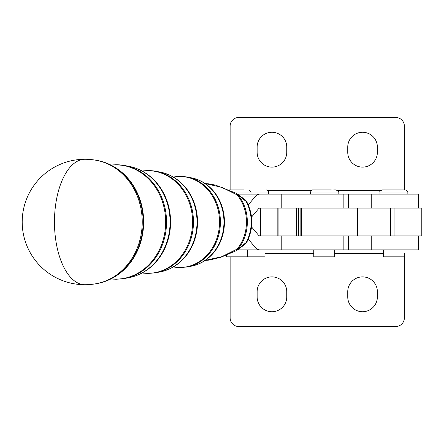 <?xml version="1.0" encoding="UTF-8"?>
<svg xmlns="http://www.w3.org/2000/svg" width="444" height="444" viewBox="0 0 444 444"><rect width="100%" height="100%" fill="white"/><g stroke="black" fill="none" stroke-linecap="round" stroke-linejoin="round"><path stroke-width="0.67" d="M404.373 253.363L404.373 317.832A8.713 8.713 0 0 1 395.665 326.545L238.839 326.545A8.713 8.713 0 0 1 230.125 317.832L230.125 256.848M257.137 291.697A14.813 14.813 0 0 1 271.944 276.884A14.813 14.813 0 0 1 286.757 291.697L286.757 296.925A14.813 14.813 0 0 1 271.944 311.732A14.813 14.813 0 0 1 257.137 296.925L257.137 291.697M347.746 291.697A14.813 14.813 0 0 1 362.554 276.884A14.813 14.813 0 0 1 377.367 291.697L377.367 296.925A14.813 14.813 0 0 1 362.554 311.732A14.813 14.813 0 0 1 347.746 296.925L347.746 291.697M395.665 117.455A8.713 8.713 0 0 1 401.826 120.008A8.713 8.713 0 0 0 395.665 117.455L238.839 117.455A8.713 8.713 0 0 0 230.125 126.168A8.713 8.713 0 0 1 238.839 117.455M271.944 167.116A14.813 14.813 0 0 0 286.757 152.303L286.757 147.075A14.813 14.813 0 0 0 271.944 132.268A14.813 14.813 0 0 0 257.137 147.075L257.137 152.303A14.813 14.813 0 0 0 271.944 167.116M362.554 167.116A14.813 14.813 0 0 0 377.367 152.303L377.367 147.075A14.813 14.813 0 0 0 362.554 132.268A14.813 14.813 0 0 0 347.746 147.075L347.746 152.303A14.813 14.813 0 0 0 362.554 167.116M84.932 284.726A62.732 62.732 0 0 0 96.293 283.688A62.487 54.623 -90 0 0 96.304 283.688A62.487 54.623 -90 0 0 142.235 222A62.487 54.623 -90 0 0 96.304 160.306A62.487 54.623 -90 0 0 96.293 160.306A62.732 62.732 0 0 0 22.2 222A62.732 62.732 0 0 0 84.932 284.726A62.732 30.464 -90 0 1 54.468 222A62.732 30.464 -90 0 1 84.932 159.268M331.341 189.938L312.376 189.938C310.384 190.992 309.684 191.691 310.284 192.03L338.161 192.03L338.161 194.122M338.161 192.03C338.761 191.691 338.062 190.992 336.069 189.938L333.694 189.938M334.676 249.878L334.676 256.848L313.769 256.848L313.769 249.878M404.551 189.938L382.073 189.938C380.086 190.976 379.387 191.675 379.981 192.03L407.858 192.03L407.858 194.122M404.373 256.848L383.466 256.848L383.466 249.878M244.183 189.938L229.11 189.938M264.979 249.878L264.979 256.848L226.607 256.848L226.607 255.122M233.644 192.03L268.465 192.03L268.465 194.122M236.397 250.605L220.99 257.243L209.174 260.101L205.211 260.384L221.711 256.721L237.135 249.09A6.971 2.581 -116.8 0 1 236.397 250.605L236.397 250.605A6.971 2.581 -116.8 0 0 236.397 250.605A6.971 6.971 0 0 0 237.163 250.155A6.971 3.807 -124.1 0 0 237.984 249.128L246.098 242.552A6.971 1.787 28.6 0 0 246.77 242.213C253.502 228.738 253.502 215.262 246.77 201.781A6.971 6.971 0 0 0 245.049 199.711L245.049 199.711A6.971 4.423 129.2 0 1 246.098 201.443A6.971 1.787 -28.6 0 1 246.77 201.781M245.049 199.711L237.163 193.839A6.971 3.807 -55.9 0 1 237.984 194.872A39.738 34.737 90 0 1 237.984 249.128A6.971 2.309 39.2 0 1 237.135 249.09A39.683 34.693 -90 0 0 237.135 194.91A6.971 2.309 -39.2 0 1 237.984 194.872L246.098 201.443A38.894 33.999 -90 0 1 246.098 242.552A6.971 4.423 50.8 0 1 245.049 244.289L245.049 244.289A6.971 6.971 0 0 0 246.77 242.213M237.163 193.839A6.971 6.971 0 0 0 236.397 193.39A6.971 2.581 -63.2 0 0 236.391 193.39L236.397 193.39A6.971 2.581 -63.2 0 1 237.135 194.91L221.8 187.313L205.461 183.622M401.826 120.008A8.713 8.713 0 0 1 404.373 126.168A8.713 8.713 0 0 0 401.826 120.008M404.373 189.938L404.373 126.168M230.125 126.168L230.125 189.938M248.279 204.867L254.961 196.92A20.912 10.157 90 0 1 260.04 194.122L418.315 194.122L418.315 208.058M248.912 189.938L251.004 192.03L251.004 194.122L281.219 194.122L281.219 208.058L301.626 208.058L301.626 235.942L260.04 235.942A6.971 3.385 90 0 1 258.347 235.004L251.554 226.928M357.381 208.058L357.381 235.942L421.8 235.942L421.8 208.058L301.626 208.058M281.219 208.058L260.04 208.058A6.971 3.385 -90 0 0 258.347 208.996L251.554 217.072M260.04 194.122L237.573 194.122M248.279 239.133L254.961 247.08A20.912 10.157 -90 0 0 260.04 249.878L418.315 249.878L418.315 235.942M281.219 249.878L281.219 235.942M260.04 249.878L237.568 249.878M260.373 208.058L260.373 235.942L260.04 235.942M357.381 235.942L301.626 235.942M247.519 256.848L247.519 249.878L276.196 249.878M296.342 235.942L296.342 208.058L296.342 235.942M300.138 235.942L300.138 208.058M277.833 208.058L277.833 235.942M122.711 173.077L122.838 173.188A61.938 54.146 90 0 1 122.838 270.807C115.346 277.461 106.854 281.69 97.375 283.488A62.288 54.451 -90 0 0 143.157 222A62.288 54.451 -90 0 0 97.375 160.506L96.304 160.306M166.539 222A57.226 50.028 90 0 1 124.47 278.493L128.594 277.739A56.455 49.351 -90 0 0 170.091 222A56.455 49.351 -90 0 0 128.594 166.261L124.47 165.501A57.226 50.028 90 0 1 166.539 222M193.473 222A51.399 44.927 90 0 1 155.689 272.738L159.812 271.983A50.627 44.256 -90 0 0 197.025 222A50.627 44.256 -90 0 0 159.812 172.017L155.689 171.256A51.399 44.927 90 0 1 193.473 222M220.407 222A45.566 39.832 90 0 1 186.907 266.988L191.031 266.228A44.8 39.161 -90 0 0 223.959 222A44.8 39.161 -90 0 0 191.031 177.772L186.907 177.012A45.566 39.832 90 0 1 220.407 222M191.031 177.772C197.93 179.087 204.09 182.151 209.518 186.968A44.45 38.856 90 0 1 209.518 257.026C204.09 261.843 197.93 264.913 191.031 266.228M180.569 176.429A45.566 39.832 90 0 1 186.907 177.012L180.275 176.401L173.343 177.067A45.516 39.788 -90 0 1 179.759 176.484A45.516 39.788 -90 0 1 219.541 222A45.516 39.788 -90 0 1 179.759 267.51A45.516 39.788 -90 0 1 173.36 266.922L180.275 267.593L186.907 266.988M159.812 172.017C167.571 173.493 174.509 176.945 180.625 182.373A50.277 43.95 90 0 1 180.625 261.621C174.509 267.049 167.571 270.501 159.812 271.983M148.54 170.601A51.399 44.927 90 0 1 155.689 171.256L148.246 170.574L142.069 171.045M142.163 272.943A51.343 44.883 -90 0 0 147.73 273.343A51.343 44.883 -90 0 0 192.607 222A51.343 44.883 -90 0 0 147.73 170.657A51.343 44.883 -90 0 0 142.102 171.062M128.594 166.261C137.213 167.904 144.927 171.739 151.731 177.783A56.111 49.051 90 0 1 151.731 266.217C144.927 272.255 137.213 276.096 128.594 277.739M116.511 164.774A57.226 50.028 90 0 1 124.47 165.501L116.217 164.746L110.911 165.057M110.967 278.915A57.171 49.978 -90 0 0 115.695 279.171A57.171 49.978 -90 0 0 165.673 222A57.171 49.978 -90 0 0 115.695 164.829A57.171 49.978 -90 0 0 110.967 165.085M380.514 190.637L337.629 190.637M310.817 190.637L267.932 190.637M371.24 208.058L371.24 194.122M343.168 194.122L343.168 208.058M241.481 196.92L254.961 196.92M343.168 249.878L343.168 235.942M241.481 247.08L254.961 247.08M298.368 208.058L298.368 235.942M296.603 208.058L296.603 235.942M394.078 235.942L394.078 208.058M390.592 235.942L390.592 208.058M383.466 253.363L334.676 253.363M313.769 253.363L264.979 253.363M371.24 235.942L371.24 249.878M278.915 208.058L278.915 235.942M97.375 283.488L96.304 283.688M407.858 192.03L405.772 189.938M268.465 192.03C269.058 191.68 268.359 190.987 266.372 189.938M379.981 192.03L379.981 194.122M310.284 192.03L310.284 194.122M237.163 250.155L245.049 244.289M236.397 193.39L215.656 185.154L208.958 183.872L205.211 183.616M155.689 272.738L148.246 273.421L142.124 272.966M124.47 278.493L116.217 279.254L110.911 278.943M122.838 173.188C115.346 166.539 106.854 162.31 97.375 160.506M348.618 194.122L348.618 208.058M348.618 249.878L348.618 235.942"/></g></svg>
